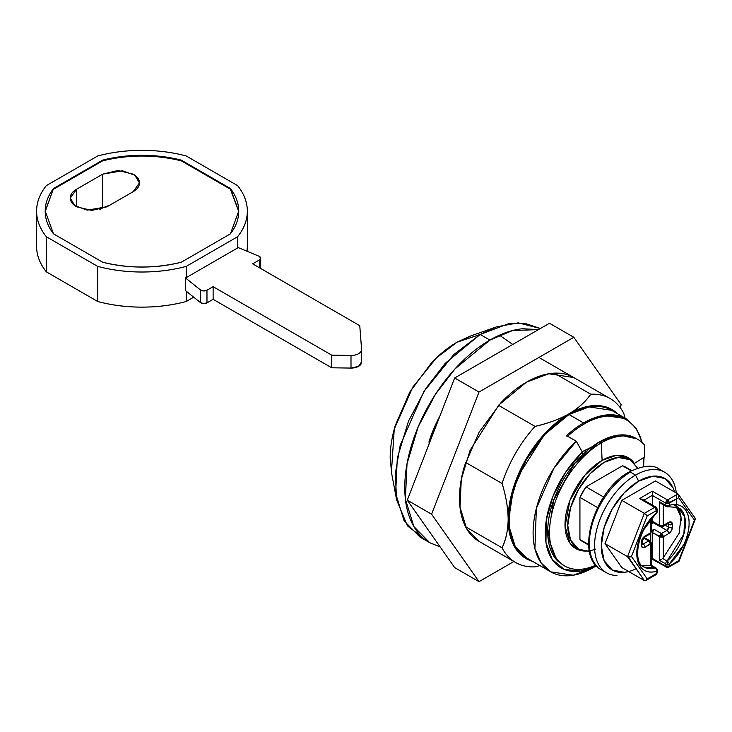 <?xml version="1.0" encoding="UTF-8"?>
<svg xmlns="http://www.w3.org/2000/svg" width="732" height="732" viewBox="0 0 732 732"><rect width="100%" height="100%" fill="white"/><g stroke="black" fill="none" stroke-linecap="round" stroke-linejoin="round"><path stroke-width="1.1" d="M611.559 410.304L589.05 406.919L568.984 414.522L583.578 422.95L603.653 415.346L626.153 418.731L611.559 410.304C605.913 407.047 599.398 405.784 592.023 406.516C584.648 407.248 576.962 409.92 568.984 414.522L544.26 434.927L518.283 475.809L510.369 501.96L509.216 526.967L515.2 546.356L526.409 557.793C520.763 554.536 516.408 549.531 513.352 542.778C510.296 536.025 508.767 528.037 508.767 518.814L513.352 489.562L526.409 459.467L545.944 433.124L568.984 414.522L583.578 422.95A85.15 49.163 120 0 0 566.55 435.622A85.15 49.163 -60 0 1 583.578 422.95A85.15 49.163 120 0 1 625.192 418.21M512.748 344.461L499.453 335.201M496.525 326.856L469.917 336.217L457.07 342.192L480.183 334.469L496.525 326.856L518.174 322.858L540.39 328.503L524.597 323.26L508.566 323.7L480.183 334.469L489.918 340.087L512.556 330.553L538.478 329.601M591.612 447.087L582.16 451.754L591.557 447.124M575.947 547.664L571.793 545.386M643.41 466.659L643.821 457.436M641.973 442.586C639.283 431.889 634.068 424.304 626.336 419.829C618.595 415.364 609.417 414.641 598.803 417.67C588.199 420.699 577.649 427.04 567.154 436.711L566.55 435.622L576.276 441.24L566.55 435.622L567.154 436.711M617.671 413.836L611.989 409.563C606.288 406.269 599.709 404.997 592.252 405.729C584.804 406.47 577.045 409.17 568.984 413.827L545.706 432.603L525.979 459.22L512.793 489.617L508.164 519.171C508.164 528.477 509.701 536.547 512.793 543.373C515.877 550.189 520.269 555.249 525.979 558.543L532.521 561.325M440.142 546.932L429.702 542.687C421.724 538.075 415.566 531.002 411.247 521.449C406.928 511.897 404.769 500.606 404.769 487.567C404.769 474.528 406.928 460.739 411.247 446.2C415.566 431.651 421.724 417.469 429.702 403.643C437.69 389.817 446.895 377.392 457.326 366.384C467.766 355.368 478.627 346.602 489.918 340.087C501.21 333.563 512.071 329.784 522.502 328.75L538.505 329.592M440.042 415.712L429.098 441.332L429.098 443.912L429.098 441.332L429.913 441.808L429.098 441.332A94.611 54.626 120 0 1 440.033 415.721M440.124 546.914L429.711 542.687L413.855 526.518L405.391 499.087L407.029 463.731L418.219 426.756L435.54 394.127L454.956 368.937L489.918 340.087L480.183 334.469L445.23 363.319L425.814 388.509L408.493 421.138L397.302 458.113L395.664 493.469L404.128 520.9L419.976 537.068L429.711 542.687M480.183 334.469L457.07 342.192L436.336 357.966L412.83 387.036L394.255 429.144L391.419 472.177L396.616 499.901L395.307 473.888L400.23 445.138L423.883 391.538L453.794 354.544L480.183 334.469M425.008 539.53L407.376 525.805L396.616 499.901M471.179 335.768L457.07 342.192C448.204 347.316 439.667 354.197 431.468 362.852L409.764 392.132L395.262 425.567C391.867 436.986 390.174 447.819 390.174 458.067L391.666 473.494M532.475 561.298A86.01 49.657 -60 0 1 508.164 519.171A86.01 49.657 -60 0 1 568.984 413.827C578.481 408.136 585.746 401.603 590.77 394.219A94.611 54.626 -60 0 1 610.204 398.601A94.611 54.626 -60 0 1 623.719 413.241A94.611 54.626 120 0 0 590.77 394.219L554.28 373.146L590.77 394.219C585.097 402.179 577.832 408.712 568.984 413.827C559.12 419.326 547.801 423.517 535.028 426.399L498.538 405.336L535.028 426.399A94.611 54.626 120 0 0 502.079 483.468A94.611 54.626 -60 0 1 535.028 426.399C548.817 423.123 560.136 418.933 568.984 413.827A86.01 49.657 -60 0 1 617.625 413.809M465.589 462.404L502.079 483.468C505.958 495.994 507.981 507.889 508.164 519.171C507.981 507.889 505.958 495.994 502.079 483.468L465.589 462.404M508.164 519.171C508.164 529.382 506.132 538.944 502.079 547.838L465.589 526.766L502.079 547.838A94.611 54.626 120 0 0 535.028 566.861A94.611 54.626 -60 0 1 515.593 562.478A94.611 54.626 -60 0 1 502.079 547.838C505.968 539.823 507.99 530.261 508.164 519.171M593.313 567.62L573.238 575.233L550.729 571.838L541.222 563.045L534.918 548.762L536.355 508.42L553.923 468.251L576.276 441.24L582.361 452.111L582.361 455.075L582.361 452.111L565.662 472.195L553.118 495.903L546.264 520.315L545.953 542.421L552.221 559.504L564.299 569.459L580.696 571.061L596.351 565.772A76.549 44.194 -60 0 1 545.733 540.811A76.549 44.194 -60 0 1 582.361 452.111L576.276 441.24A85.15 49.163 120 0 0 533.719 542.439A85.15 49.163 120 0 0 593.313 567.62L596.406 565.836M575.974 547.682L571.811 545.395M567.648 436.263A84.29 48.669 -60 0 1 641.909 442.348M535.028 566.861L539.96 565.626M625.128 418.173L623.719 413.241M186.239 291.19L186.239 301.493L193.715 297.183L186.239 301.493C172.194 305.253 157.444 307.129 141.962 307.129C126.49 307.129 111.731 305.253 97.695 301.493L46.354 271.856C39.848 263.749 36.6 255.23 36.6 246.3A105.362 60.829 0 0 0 46.354 271.856L97.695 301.493A105.362 60.829 0 0 0 186.239 301.493L186.239 291.19M76.586 206.79L76.586 189.231L102.736 174.134L102.736 207.842L99.817 209.526L102.736 207.842L102.736 174.134L122.537 170.785L134.871 175.259L139.446 182.918L133.151 191.692L106.991 206.79L87.19 210.139L74.856 205.665L70.281 198.015L76.586 189.231L76.586 206.79L91.793 210.432L106.991 206.79L133.151 191.692C137.341 189.268 139.446 186.34 139.446 182.918C139.446 179.486 137.341 176.558 133.151 174.134L117.944 170.501L102.736 174.134L76.586 189.231C72.386 191.656 70.281 194.584 70.281 198.015C70.281 201.437 72.386 204.365 76.586 206.79M109.91 205.106L102.736 207.842L110.029 205.042M247.334 246.3L246.995 251.232A105.362 60.829 0 0 0 247.334 246.3L247.334 211.182C247.334 220.112 244.076 228.64 237.58 236.747L186.239 266.384C172.194 270.135 157.444 272.011 141.962 272.011C126.49 272.011 111.731 270.135 97.695 266.384L46.354 236.747C39.848 228.64 36.6 220.112 36.6 211.182C36.6 202.252 39.848 193.724 46.354 185.617L97.695 155.98C111.731 152.229 126.49 150.353 141.962 150.353C157.444 150.353 172.194 152.229 186.239 155.98L237.58 185.617C244.076 193.724 247.334 202.252 247.334 211.182A105.362 60.829 180 0 1 237.58 236.747L237.58 247.983A105.362 60.829 0 0 0 237.973 247.48L258.899 256.173A4.301 2.48 180 0 1 260.683 258.176A4.301 2.48 180 0 1 259.421 259.952L259.421 267.756L259.421 259.952L252.659 263.849L359.76 325.685L361.581 349.21A10.321 5.957 180 0 1 361.599 349.512A10.321 5.957 180 0 1 358.57 353.693A10.321 5.957 180 0 1 351.003 355.441L351.003 368.077A10.321 5.957 0 0 0 358.57 366.339A10.321 5.957 0 0 0 361.599 362.148A10.321 5.957 0 0 0 361.581 361.855L358.57 366.339L351.003 368.077L351.003 355.441L331.724 355.148L331.724 367.793L351.003 368.077L331.724 367.793L331.724 355.148L213.122 286.679L213.122 299.315L331.724 367.793L213.122 299.315L213.122 286.679L206.973 290.229L206.973 302.874L213.122 299.315L206.973 302.874L206.973 290.229A4.301 2.48 180 0 1 200.44 289.927L200.44 302.572A4.301 2.48 0 0 0 206.973 302.874L203.578 303.588L200.44 302.572L200.44 289.927L185.37 277.849A105.362 60.829 0 0 0 186.239 277.62L237.58 247.983L237.58 236.747L186.239 266.384L186.239 277.62L186.239 266.384A105.362 60.829 180 0 1 97.695 266.384L97.695 301.493L97.695 266.384L46.354 236.747L46.354 271.856L46.354 236.747A105.362 60.829 180 0 1 36.6 211.182A105.362 60.829 180 0 1 46.354 185.617L97.695 155.98A105.362 60.829 180 0 1 186.239 155.98L237.58 185.617A105.362 60.829 180 0 1 247.334 211.182M53.537 189.195L102.672 160.83L102.672 160.125L53.537 188.49C47.983 195.719 45.201 203.276 45.201 211.182C45.201 219.088 47.983 226.645 53.537 233.865L102.672 262.23C115.18 265.442 128.274 267.052 141.962 267.052C155.651 267.052 168.753 265.442 181.262 262.23L230.388 233.865C235.951 226.645 238.733 219.088 238.733 211.182C238.733 203.276 235.951 195.719 230.388 188.49L181.262 160.125C168.753 156.923 155.651 155.312 141.962 155.312C128.274 155.312 115.18 156.923 102.672 160.125L53.537 188.49L53.537 189.195L102.672 160.83C115.18 157.618 128.274 156.017 141.962 156.017C155.651 156.017 168.753 157.618 181.262 160.83L230.388 189.195L230.388 188.49L181.262 160.125L181.262 160.83L230.388 189.195L230.388 188.49L238.733 211.182L230.388 233.865L181.262 262.23C155.065 268.607 128.869 268.607 102.672 262.23L53.537 233.865L45.201 211.182L53.537 188.49L45.201 211.539M185.37 290.494L185.37 277.849L185.37 290.494L200.44 302.572L185.37 290.494M238.724 211.539L230.388 189.195M181.262 160.125L181.262 160.83C155.065 154.452 128.869 154.452 102.672 160.83L102.672 160.125C128.869 153.747 155.065 153.747 181.262 160.125M361.581 349.21L359.76 325.685L252.659 263.849L259.421 259.952L260.665 257.993L258.899 256.173L237.973 247.48A105.362 60.829 180 0 1 237.58 247.983L186.239 277.62A105.362 60.829 180 0 1 185.37 277.849L200.44 289.927L203.578 290.952L206.973 290.229L213.122 286.679L331.724 355.148L351.003 355.441A10.321 5.957 0 0 0 358.57 353.693A10.321 5.957 0 0 0 361.581 349.21M641.891 544.224L642.11 544.096A2.58 1.491 180 0 1 641.36 545.148L641.36 542.339L641.36 545.148A2.58 1.491 0 0 0 642.11 544.096L642.11 541.287A2.58 1.491 180 0 1 641.36 542.339A5.161 2.983 120 0 1 645.011 536.025L642.431 538.743L641.36 542.339A2.58 1.491 0 0 0 642.11 541.287L644.471 537.206A2.58 1.491 -120 0 0 645.011 536.025L650.483 532.859L645.011 536.025A2.58 1.491 60 0 1 644.471 537.206L649.943 534.04A2.58 1.491 -120 0 0 650.483 532.859L650.483 519.747L650.483 532.859A2.58 1.491 0 0 0 651.233 531.807L649.943 534.04L648.653 533.912M650.483 541.991A2.58 1.491 180 0 1 651.233 543.043A2.58 1.491 180 0 1 650.483 544.096A2.58 1.491 -120 0 0 648.653 540.939A2.58 1.491 -60 0 1 649.943 540.811L648.653 540.939L643.547 537.993L648.653 540.939L643.181 544.096L642.11 543.483L643.181 544.096A2.58 1.491 60 0 1 645.011 547.262A5.161 2.983 120 0 1 641.36 545.148L642.431 547.518L645.011 547.262L651.233 543.043L648.653 540.939L650.483 544.096L650.483 565.589L655.186 567.922L643.922 567.044C631.89 562.606 637.874 528.257 656.43 513.599A2.58 1.08 -131 0 0 656.558 512.702L656.558 510.497L657.318 509.445L654.737 507.331L656.558 510.497L647.198 515.895L631.451 556.485L647.198 578.893L656.558 573.485A2.58 1.491 0 0 0 657.318 572.433L656.558 573.485L656.558 571.271A2.58 1.491 -0 0 0 657.318 570.219A2.58 2.104 180 0 0 655.607 568.233A2.58 1.812 74 0 1 656.558 571.271C650.748 572.936 646.008 572.104 642.321 568.773C638.633 565.443 636.794 560.319 636.794 553.401C636.794 546.484 638.633 539.237 642.321 531.652L656.558 512.702A2.58 1.491 -0 0 0 657.318 511.65A2.58 1.491 180 0 1 656.558 512.702A2.58 1.08 49 0 1 656.558 513.416M650.867 565.433L655.186 567.922A2.58 1.812 74 0 1 655.607 568.233A2.58 2.104 -0 0 1 657.318 570.219L657.318 572.433L656.028 574.666A2.58 1.491 -120 0 0 656.558 573.485L656.028 574.666L654.737 574.538M643.181 500.661L652.303 495.399L652.303 505.053L652.303 495.399L665.681 503.122L667.511 503.561L667.511 499.956L665.681 503.122L665.681 505.336A2.58 1.491 120 0 0 666.212 506.507A2.58 1.491 -60 0 1 665.681 505.336L659.605 501.823L659.605 525.485L660.136 526.665A2.58 1.491 -60 0 1 659.605 525.485L652.303 521.276L652.303 517.643L652.303 521.276L652.843 522.456L654.134 522.328L651.315 523.334A2.58 1.491 -60 0 1 651.233 523.279M678.921 496.827L677.923 493.944L655.424 480.951L621.816 500.359L655.424 480.951L677.923 493.944L678.903 495.491L678.692 497.714L694.448 520.123L695.4 518.951L694.723 517.853L695.4 518.951L678.692 560.712L678.903 561.462L678.692 560.712L669.332 566.111L665.681 566.111A2.58 1.491 0 0 0 667.511 566.55L667.511 567.163L667.511 566.55A2.58 1.491 0 0 0 669.332 566.111L669.332 563.905A2.58 1.08 -131 0 0 667.511 561.362L667.52 564.335L667.511 561.362A2.58 1.08 -131 0 0 667.062 561.06A2.58 1.491 120 0 0 665.681 563.905A2.58 1.491 0 0 0 667.52 564.335A2.58 1.491 0 0 0 669.332 563.905A36.984 21.356 120 0 0 689.105 523.206A36.984 21.356 120 0 0 669.332 505.336C675.142 503.671 679.891 504.504 683.578 507.834C687.257 511.165 689.105 516.289 689.105 523.206C689.105 530.124 687.257 537.38 683.578 544.956L669.332 563.905L669.332 566.111L678.692 560.712L694.448 520.123L678.692 497.714L669.332 503.122L669.332 505.336A2.58 1.491 180 0 1 667.52 505.766L667.52 506.855L667.52 505.766A2.58 1.491 180 0 1 665.681 505.336L659.605 501.823L659.605 525.485L652.303 521.276A2.58 1.491 120 0 0 652.843 522.456L660.136 526.665L662.716 526.665A2.58 1.491 60 0 1 661.426 526.537L661.426 525.924L659.605 525.485A2.58 1.491 0 0 0 661.426 525.924L661.426 526.537M663.256 504.796L663.256 525.485L661.426 525.924A2.58 1.491 0 0 0 663.256 525.485A2.58 1.491 60 0 1 662.716 526.665L663.256 525.485L668.728 522.328A2.58 1.491 60 0 1 668.188 523.508A2.58 1.491 -120 0 0 668.728 522.328A5.161 2.983 120 0 1 672.379 524.432A2.58 1.491 0 0 1 668.728 524.432L668.728 527.241A2.58 1.491 0 0 0 672.379 527.241A2.58 1.491 180 0 1 668.728 527.241A2.58 1.491 -60 0 1 666.898 530.407A2.58 1.491 60 0 1 668.728 533.564A5.161 2.983 120 0 0 672.379 527.241L672.379 524.432A2.58 1.491 180 0 1 668.728 524.432L667.657 523.819L668.728 524.432A2.58 1.491 -60 0 0 668.389 523.407L668.728 527.241L665.223 525.219L668.728 527.241L666.898 530.407L660.959 526.967L666.898 530.407L661.426 533.564L661.426 537.16A2.58 1.491 180 0 1 659.605 536.721L659.605 560.392L665.681 563.905L666.221 567.291A2.58 1.491 -60 0 1 665.681 566.111L652.303 558.388L652.303 532.512L661.426 537.16L661.426 533.564L659.605 536.721L659.605 560.392L665.681 563.905L665.681 566.111L652.303 558.388L651.233 559.001L652.303 558.388L652.303 559.257L652.303 532.512L659.605 536.721A2.58 1.491 -60 0 1 661.426 533.564L654.134 529.346L652.303 532.512A2.58 1.491 120 0 1 654.134 529.346L652.605 530.224L654.134 529.346L661.426 533.564A2.58 1.491 60 0 1 663.256 536.721L668.728 533.564L671.308 530.837L672.379 527.241L672.379 524.432L671.308 522.072L668.728 522.328L663.256 525.485L663.256 504M628.587 473.165A2.58 1.491 60 0 1 629.117 471.984A2.58 1.491 60 0 1 630.408 472.113L635.577 475.095A58.057 33.516 -60 0 1 668.243 474.931M676.167 506.205A58.057 33.516 120 0 0 635.577 475.095L638.624 481.153A52.786 30.479 -60 0 1 671.967 485.636M589.48 551.48L578.454 549.11L570.539 540.006L567.767 525.485L570.539 507.761L578.454 489.525L590.294 473.549L604.257 462.285A51.606 29.792 -60 0 1 633.29 462.13M584.035 450.61L585.957 451.717L584.035 450.61M628.715 571.546L624.332 572.323L612.227 569.972L604.138 560.666L601.292 545.807L604.138 527.671L612.227 509.014L624.332 492.682L638.624 481.153L652.907 476.193L665.013 478.545L673.111 487.851L674.611 492.032M621.816 500.359L605.016 543.656L621.816 567.565L605.016 543.656L621.816 500.359L644.325 513.352L621.816 500.359M575.224 546.703A51.606 29.792 -60 0 1 571.564 504.586A51.606 29.792 -60 0 1 604.257 462.285L618.22 457.427L630.06 459.723L637.627 468.096M625.979 467.3L622.502 465.79L586.012 486.862L579.927 497.394L579.927 539.53L582.974 541.79M588.684 545.084L582.754 541.662A43.005 24.833 120 0 1 579.927 539.53L588.656 544.571L579.927 539.53L579.927 497.394L597.559 507.578L579.927 497.394A43.005 24.833 120 0 1 586.012 486.862L622.502 465.79L631.231 470.832L622.502 465.79A43.005 24.833 120 0 1 625.759 467.172L631.689 470.594M603.644 497.037L586.012 486.862L603.644 497.037M636.026 568.755A52.786 30.479 -60 0 1 601.311 544.297A52.786 30.479 -60 0 1 638.624 481.153L635.577 475.095A58.057 33.516 120 0 0 595.656 534.497A58.057 33.516 120 0 0 616.957 575.498M602.912 570.072A58.057 33.516 -60 0 1 598.794 522.694A58.057 33.516 -60 0 1 635.577 475.095L630.408 472.113A58.057 33.516 120 0 0 593.625 519.711A58.057 33.516 120 0 0 597.742 567.09A58.057 33.516 -60 0 1 593.625 519.711A58.057 33.516 -60 0 1 630.408 472.113A2.58 1.491 -120 0 0 629.117 471.984C643.016 465.342 653.127 464.427 659.441 469.239L664.61 472.222M667.52 506.764A2.58 1.812 -106 0 0 668.545 506.617A2.58 1.812 -106 0 0 669.332 505.336L669.332 503.122A2.58 1.491 180 0 1 667.511 503.561A2.58 1.491 180 0 1 665.681 503.122A2.58 1.491 -60 0 1 667.511 499.956A2.58 1.491 60 0 1 669.332 503.122L667.511 499.956L677.923 493.944L667.511 499.956L652.303 491.181L639.53 498.556L654.737 507.331L644.325 513.352L627.516 556.649L605.016 543.656L627.516 556.649L644.325 580.558L621.816 567.565L644.325 580.558L645.917 580.503L644.325 580.558L628.202 556.915M650.785 541.579L650.785 533.262A2.58 1.491 -60 0 0 650.785 533.39L650.785 541.579M651.233 531.743L652.605 530.224L651.233 529.437L652.605 530.224A2.58 1.491 -60 0 0 651.233 531.743M644.7 537.068L644.7 537.782L644.7 537.068M642.577 566.138A34.404 19.865 -60 0 0 655.186 567.922A2.58 1.491 -60 0 1 656.037 567.986A2.58 1.491 120 0 0 655.186 567.922A2.58 1.812 -106 0 1 655.607 568.233A2.58 1.812 -106 0 1 656.558 571.271L656.558 573.485L647.198 578.893L631.451 556.485L647.198 515.895L656.558 510.497L656.558 512.702A36.984 21.356 120 0 0 636.794 553.401A36.984 21.356 120 0 0 656.558 571.271A2.58 1.491 180 0 0 657.318 570.219L656.028 567.986L651.251 565.232L651.233 543.043L648.653 540.939L643.181 544.096A2.58 1.491 -120 0 1 645.011 547.262L650.483 544.096L650.483 565.589L642.019 565.616M643.94 500.231L652.303 495.399L652.303 493.286L652.303 495.399L665.681 503.122L665.681 505.336A2.58 1.491 0 0 0 667.52 505.766A2.58 1.491 0 0 0 669.332 505.336A2.58 1.812 74 0 1 668.215 506.764L678.326 507.459L684.804 517.158L683.88 534.04L667.062 561.06L662.753 558.571L679.104 533.344L680.998 517.268L676.194 506.571C679.525 509.682 681.19 514.413 681.19 520.745L681.19 520.781M663.256 558.214L663.256 536.721L668.728 533.564A2.58 1.491 -120 0 0 666.898 530.407L661.426 533.564L663.256 536.721A2.58 1.491 180 0 1 661.426 537.16L663.256 536.721L663.284 558.187M651.315 523.334A2.58 1.491 -60 0 0 652.605 523.206L654.134 522.328M643.181 544.096L642.129 544.315A2.58 1.491 -60 0 0 643.181 544.096M651.233 523.993L653.374 522.767L651.233 523.993M668.188 523.252L668.188 523.508A2.58 1.491 60 0 1 666.898 523.38M661.115 559.523L660.31 559.998M679.671 508.365A34.404 19.865 -60 0 1 667.062 561.06A2.58 1.08 49 0 1 667.511 561.362A2.58 1.08 49 0 1 669.332 563.905A2.58 1.491 180 0 1 667.52 564.335A2.58 1.491 180 0 1 665.681 563.905A2.58 1.491 -60 0 1 667.062 561.06L662.753 558.571M661.307 503.671L659.605 501.823L661.115 503.543L666.221 506.517A2.58 1.491 -60 0 0 667.062 506.581A2.58 1.812 74 0 0 667.511 506.764M669.332 566.111A2.58 1.491 60 0 1 668.801 567.291L669.332 566.111M651.233 559.879L652.303 559.257L667.511 567.639L678.857 561.49M695.4 518.951L678.976 561.371M652.303 493.286L652.303 491.181L667.511 499.956L667.511 503.561L678.692 497.714M646.027 580.439L647.198 578.893M630.325 556.933L627.516 556.649L644.325 513.352L645.917 514.532L644.325 513.352L654.737 507.331A2.58 1.491 -60 0 1 656.028 507.203L654.737 507.331L657.318 509.445A2.58 1.491 180 0 1 656.558 510.497A2.58 1.491 -120 0 0 654.737 507.331L640.546 498.648M642.44 499.361L639.53 498.556L652.303 491.181L652.276 492.151M629.428 557.043L631.451 556.485M647.198 515.895L645.917 514.532L647.198 515.895M656.558 508.383A2.58 1.491 180 0 1 657.318 509.445L656.028 507.203L642.11 499.169M479.103 541.415L466.65 528.705L459.998 507.157L461.288 479.368L470.081 450.317L498.94 404.887L526.409 382.223L548.707 373.759L573.714 377.538C567.437 373.915 560.209 372.506 552.01 373.32C543.812 374.134 535.275 377.099 526.409 382.223C517.533 387.338 509.005 394.228 500.807 402.884L479.103 432.164L464.6 465.598C461.206 477.017 459.504 487.851 459.504 498.099C459.504 508.347 461.206 517.213 464.6 524.725C467.995 532.228 472.826 537.791 479.103 541.415L515.593 562.478M549.485 323.251L454.673 377.987L479.002 392.032L573.815 337.296L549.485 323.251L573.815 337.296L621.221 404.732L620.141 407.504L621.221 404.732L573.815 337.296L479.002 392.032L454.673 377.987L407.267 500.166L454.673 567.602L479.002 581.647L454.673 567.602L407.267 500.166L431.596 514.212L407.267 500.166L454.673 377.987L549.485 323.251M513.901 561.499L479.002 581.647L431.596 514.212L479.002 392.032L431.596 514.212L479.002 581.647L513.901 561.499M630.865 460.218L627.406 457.235L630.865 460.218M595.628 549.101A52.466 30.296 -60 0 1 565.15 520.763A52.466 30.296 -60 0 1 602.107 460.337L616.115 455.423L628.34 457.738L633.811 462.624M636.849 438.843L619.4 435.018L599.389 441.918L601.219 442.97A1039.605 600.222 60 0 1 602.107 460.337A1039.605 600.222 -120 0 0 601.219 442.97A73.109 42.209 120 0 0 549.595 529.337A73.109 42.209 120 0 0 595.802 565.159A73.109 42.209 -60 0 1 565.946 566.669A73.109 42.209 -60 0 1 553.127 508.539A73.109 42.209 -60 0 1 601.219 442.97L599.389 441.918A73.109 42.209 120 0 0 552.953 502.207A73.109 42.209 120 0 0 558.589 561.828M635.806 438.212A73.109 42.209 120 0 0 599.389 441.918L574.638 463.493L553.685 500.102L547.948 537.215L556.677 559.898L563.759 565.433M601.219 442.97A73.109 42.209 -60 0 1 637.636 439.273A73.109 42.209 -60 0 1 644.407 444.919A73.109 42.209 120 0 0 601.219 442.97M579.287 549.567L574.977 548.058L579.287 549.567M582.837 550.912L575.874 548.616L570.063 543.272L565.04 526.39L569.926 500.423L584.777 475.306L602.107 460.337A52.466 30.296 -60 0 1 633.729 462.514M634.406 463.457L644.727 456.85L644.407 444.919L644.727 456.85L634.406 463.457M610.204 398.601L538.917 357.445M550.729 571.838L526.409 557.793M643.611 466.632L644.041 457.299M642.376 442.778L636.291 428.339L626.153 418.731M36.6 246.3L36.6 211.182M361.599 362.12L361.599 349.484M260.683 268.488L260.683 258.195M649.943 534.04L651.233 531.807L651.233 518.851M656.476 513.562L657.318 509.445M668.142 506.782L666.221 506.517M630.06 459.723L623.179 455.752M578.454 549.11L571.573 545.139M606.553 572.781L601.384 569.798C574.025 556.412 594.302 490.184 629.117 471.984M639.667 564.592L643.922 567.044M678.326 507.459L674.071 504.998M668.188 523.508L662.716 526.665M695.226 518.293L678.491 494.475M656.028 574.666L645.917 580.503M644.114 537.444L649.943 540.811L651.233 543.043M564.665 565.982L562.835 564.921M635.943 438.294L637.773 439.346"/></g></svg>
